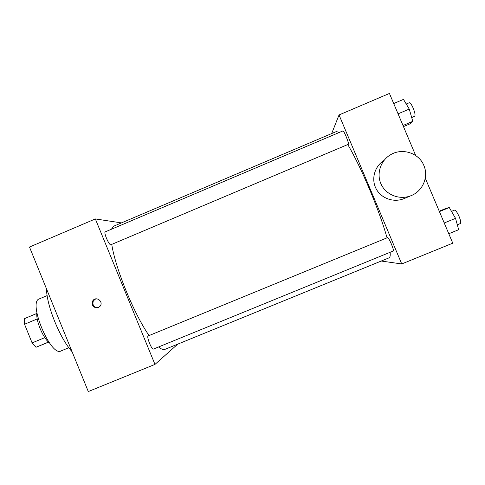 <?xml version="1.0" encoding="UTF-8"?>
<svg xmlns="http://www.w3.org/2000/svg" width="485" height="485" viewBox="0 0 485 485"><rect width="100%" height="100%" fill="white"/><g stroke="black" fill="none" stroke-linecap="round" stroke-linejoin="round"><path stroke-width="0.73" d="M48.603 342.149L35.993 347.266L32.107 342.907L24.541 324.253L24.389 318.663L36.854 313.449M48.512 342.07L35.993 347.266M37.224 318.948L24.541 324.253M44.82 337.627L32.107 342.907M49.312 342.756C43.11 338.33 35.672 320.482 36.902 312.964M61.086 350.916L60.983 350.964C50.707 357.19 27.633 301.809 39.291 298.899L47.148 295.601M72.089 351.746C59.916 338.397 46.675 305.829 46.469 288.775M177.746 344.132L154.97 364.405L88.288 391.553L29.488 247.041L95.345 218.935L121.456 222.894M110.756 244.798C108.895 245.125 103.42 232.218 105.263 231.854L342.889 130.932C343.786 130.113 349.273 143.439 348.394 144.287L110.756 244.798M153.496 349.03L153.418 349.073C151.756 350.152 146.252 336.317 148.186 335.929L387.606 237.608C388.333 237.826 389.625 240.039 391.468 244.252C393.062 248.174 393.681 250.418 393.323 250.975L393.268 250.981M154.97 364.405L95.345 218.935M390.116 252.285C390.419 255.583 390.092 257.426 389.14 257.808L164.906 349.376C163.366 350.006 161.262 349.2 158.601 346.957M149.083 335.565C134.224 314.419 115.327 268.205 111.762 244.41M111.411 229.241L113.599 226.234L336.517 131.502L339.082 132.544M98.279 307.593C93.435 308.066 91.556 305.889 92.653 301.07C95.709 295.329 104.33 301.791 99.861 306.478L98.279 307.593M95.721 298.869L93.332 300.882C92.15 305.241 93.787 307.484 98.243 307.611M347.787 144.578C354.474 155.958 361.78 170.981 369.703 189.659C377.469 208.277 383.253 224.337 387.048 237.838M381.228 261.039L401.732 263.949L339.045 114.951L331.673 133.563M425.284 178.195L452.772 243.173L401.732 263.949M415.706 155.552L389.437 93.447L339.045 114.951M411.213 195.607C400.161 200.275 386.49 195.255 381.343 184.694C376.063 174.194 380.404 160.42 390.849 154.588C402.411 147.658 418.973 153.078 423.854 165.47C428.879 176.679 422.835 191.06 411.213 195.607L404.023 198.62C393.778 202.942 381.119 198.444 376.111 188.762C370.995 179.141 374.553 166.306 383.974 160.468M403.465 126.609L410.504 123.639L412.783 121.353L409.261 109.089L403.478 99.383L393.705 103.541M412.783 121.353L402.993 125.494M409.261 109.089L398.064 113.836M406.242 104.02L409.298 102.723C410.255 102.674 411.559 104.487 413.202 108.167C414.966 112.659 415.451 115.369 414.675 116.291L411.692 117.552M448.783 233.74L458.664 229.702L455.53 218.347L449.28 207.55L446.333 208.277L439.246 211.193M455.53 218.347L444.23 222.979M449.28 207.55L439.416 211.606M451.493 211.369L454.524 210.126C455.67 210.175 457.197 212.315 459.113 216.534C460.695 220.499 461.114 222.839 460.38 223.555L457.313 224.81M68.858 347.709L60.983 350.964M92.653 301.07L93.332 300.882M393.323 250.975L153.418 349.073"/></g></svg>
